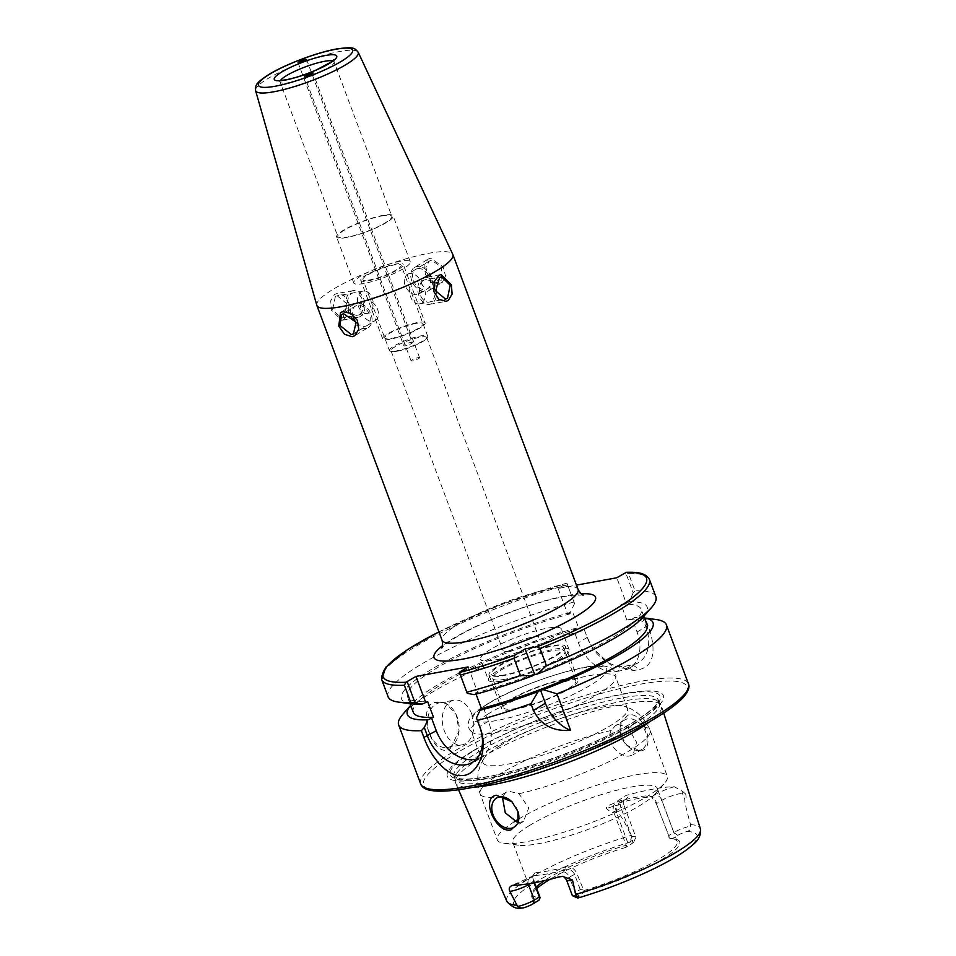 <?xml version="1.0" encoding="UTF-8"?>
<svg xmlns="http://www.w3.org/2000/svg" width="956" height="956" viewBox="0 0 956 956"><rect width="100%" height="100%" fill="white"/><g stroke="black" fill="none" stroke-linecap="round" stroke-linejoin="round"><path stroke-width="0.72" stroke-dasharray="4.78 3.58" d="M474.068 787.147A109.892 20.363 159.5 0 1 455.618 783.012A109.892 20.363 159.5 0 1 455.319 781.817A109.892 20.363 159.5 0 1 479.542 758.741A109.892 20.363 159.5 0 1 587.988 712.961A109.892 20.363 159.5 0 1 660.931 704.942A109.892 20.363 159.5 0 1 661.48 706.042A109.892 20.363 159.5 0 1 650.283 721.266M627.913 843.061L615.891 810.903L620.97 807.808L633.003 839.966L631.641 843.778L625.571 847.482L627.913 843.061L633.003 839.966A13.073 2.426 -20.5 0 0 635.788 837.611A13.073 2.426 -20.5 0 0 635.848 837.098A13.073 2.426 -20.5 0 0 632.107 836.763L631.091 835.425C623.647 819.674 618.914 812.098 616.859 812.684C613.907 813.413 610.394 812.026 606.319 808.501C605.961 806.84 608.386 805.179 613.597 803.542A6.812 1.96 72.8 0 0 614.361 806.004L606.319 808.501M632.107 836.763C630.135 839.607 630.363 841.125 632.776 841.34A9.441 1.745 -20.5 0 1 633.661 842.081L635.788 837.611M582.981 889.857L580.244 889.534L575.154 892.629L579.013 895.485L584.451 892.175L576.731 873.127C574.353 868.311 570.577 866.291 565.402 867.056L565.307 869.876A79.408 14.71 159.5 0 1 534.213 875.541L532.719 877.273L534.069 882.806M565.402 867.056A77.137 14.292 159.5 0 1 535.205 872.577L534.213 875.541L531.058 877.465A19.873 3.681 -20.5 0 1 512.655 885.387M499.809 745.716A77.137 14.292 -20.5 0 0 483.748 758.825A77.137 14.292 -20.5 0 0 482.971 762.625A77.137 14.292 -20.5 0 0 532.767 758.144A77.137 14.292 -20.5 0 0 610.621 725.496A77.137 14.292 -20.5 0 0 627.471 708.599A77.137 14.292 -20.5 0 0 624.388 706.245A77.137 14.292 -20.5 0 0 569.561 715.53A77.137 14.292 -20.5 0 0 499.809 745.716M487.978 714.06A77.137 14.292 -20.5 0 0 471.129 730.97A77.137 14.292 -20.5 0 0 472.324 732.427A77.137 14.292 -20.5 0 0 525.286 725.198A77.137 14.292 -20.5 0 0 598.791 693.841A77.137 14.292 -20.5 0 0 615.688 678.82A77.137 14.292 -20.5 0 0 615.628 676.932A77.137 14.292 -20.5 0 0 565.832 681.413A77.137 14.292 -20.5 0 0 487.978 714.06M584.212 890.442A77.137 14.292 -20.5 0 0 660.285 858.321A77.137 14.292 -20.5 0 0 677.123 841.411A77.137 14.292 -20.5 0 0 671.53 838.52A77.137 14.292 -20.5 0 0 669.75 838.352L656.497 804.032L651.06 796.348L648.909 795.703A77.137 14.292 159.5 0 0 618.699 801.212C613.967 803.148 612.282 806.697 613.633 811.847L626.132 845.271A77.137 14.292 -20.5 0 0 549.138 877.656A77.137 14.292 -20.5 0 0 544.502 880.607M536.161 887.108A77.137 14.292 -20.5 0 0 532.181 892.94A77.137 14.292 -20.5 0 0 532.301 894.565A77.137 14.292 -20.5 0 0 540.104 897.648M535.205 872.577L532.827 875.588L534.524 882.711M529.612 825.434A77.137 14.292 -20.5 0 0 512.775 842.332A77.137 14.292 -20.5 0 0 518.367 845.223A77.137 14.292 -20.5 0 0 640.424 805.215A77.137 14.292 -20.5 0 0 654.944 794.161A77.137 14.292 -20.5 0 0 657.274 788.306A77.137 14.292 -20.5 0 0 607.478 792.787A77.137 14.292 -20.5 0 0 529.612 825.434M516.419 708.42A38.563 7.146 159.5 0 1 503.621 707.727A38.563 7.146 159.5 0 1 523.338 693.327A38.563 7.146 159.5 0 1 563.06 680.027A38.563 7.146 159.5 0 1 575.87 680.72A38.563 7.146 159.5 0 1 556.153 695.12A38.563 7.146 159.5 0 1 516.419 708.42M505.497 679.19A38.563 7.146 159.5 0 1 492.687 678.497A38.563 7.146 159.5 0 1 512.404 664.097A38.563 7.146 159.5 0 1 552.138 650.785A38.563 7.146 159.5 0 1 564.936 651.478A38.563 7.146 159.5 0 1 545.219 665.878A38.563 7.146 159.5 0 1 505.497 679.19M488.432 680.086A43.104 7.983 -20.5 0 1 497.849 670.634A43.104 7.983 159.5 0 1 541.359 652.386A43.104 7.983 159.5 0 1 569.19 649.889A43.104 7.983 159.5 0 1 559.774 659.341A43.104 7.983 -20.5 0 1 516.264 677.589A43.104 7.983 -20.5 0 1 488.432 680.086L480.629 659.198A43.104 7.983 -20.5 0 0 508.461 656.7A43.104 7.983 -20.5 0 0 551.971 638.453A43.104 7.983 159.5 0 0 561.387 629.012A43.104 7.983 159.5 0 0 533.556 631.51A43.104 7.983 159.5 0 0 490.046 649.757A43.104 7.983 -20.5 0 0 480.629 659.198M509.488 651.12A19.06 3.525 159.5 0 1 503.155 650.785A19.06 3.525 159.5 0 1 512.906 643.663A19.06 3.525 159.5 0 1 532.528 637.09A19.06 3.525 159.5 0 1 538.861 637.437A19.06 3.525 159.5 0 1 529.11 644.547A19.06 3.525 159.5 0 1 509.488 651.12M397.338 351.175A19.06 3.525 159.5 0 1 392.295 351.533A19.06 3.525 159.5 0 1 391.004 350.828A19.06 3.525 159.5 0 1 400.755 343.718A19.06 3.525 159.5 0 1 420.377 337.133A19.06 3.525 159.5 0 1 426.711 337.48A19.06 3.525 159.5 0 1 426.197 338.854A19.06 3.525 159.5 0 1 397.338 351.175M389.45 350.553A20.423 3.788 -20.5 0 1 399.895 342.929A20.423 3.788 -20.5 0 1 420.927 335.879A20.423 3.788 159.5 0 1 427.702 336.249A20.423 3.788 159.5 0 1 427.153 337.719A20.423 3.788 159.5 0 1 396.226 350.924A20.423 3.788 -20.5 0 1 390.837 351.306A20.423 3.788 -20.5 0 1 389.45 350.553L362.91 279.546A20.423 3.788 -20.5 0 0 369.685 279.917A20.423 3.788 -20.5 0 0 390.717 272.866A20.423 3.788 -20.5 0 0 401.161 265.254A20.423 3.788 -20.5 0 0 394.374 264.884A20.423 3.788 -20.5 0 0 373.342 271.934A20.423 3.788 -20.5 0 0 362.91 279.546M400.277 261.287A30.174 5.593 -20.5 0 0 369.195 271.707A30.174 5.593 -20.5 0 0 353.768 282.964A30.174 5.593 -20.5 0 0 363.782 283.514A30.174 5.593 -20.5 0 0 394.864 273.093A30.174 5.593 -20.5 0 0 410.291 261.836A30.174 5.593 -20.5 0 0 400.277 261.287M346.61 237.566A30.174 5.593 159.5 0 1 336.596 237.028A30.174 5.593 159.5 0 1 352.023 225.759A30.174 5.593 159.5 0 1 383.093 215.351A30.174 5.593 159.5 0 1 393.119 215.889A30.174 5.593 159.5 0 1 377.692 227.158A30.174 5.593 159.5 0 1 346.61 237.566M382.281 215.853A28.811 5.342 159.5 0 1 391.841 216.367A28.811 5.342 159.5 0 1 377.106 227.122A28.811 5.342 159.5 0 1 347.434 237.064A28.811 5.342 159.5 0 1 337.862 236.55A28.811 5.342 159.5 0 1 352.597 225.795A28.811 5.342 159.5 0 1 382.281 215.853M316.818 305.251A72.596 13.456 -20.5 0 1 332.736 289.537A72.596 13.456 159.5 0 1 405.535 258.945A72.596 13.456 159.5 0 1 452.809 254.416M335.353 296.527L332.58 309.648L341.328 318.121L343.156 317.416L347.183 304.056L337.253 295.798L335.353 296.527M375.35 320.511A11.341 8.007 58.7 0 0 377.011 307.975A11.341 8.007 58.7 0 0 365.55 300.387A11.341 8.007 -121.3 0 0 363.555 301.14A11.341 8.007 -121.3 0 0 361.894 313.676A11.341 8.007 -121.3 0 0 373.354 321.264A11.341 8.007 58.7 0 0 375.35 320.511L353.445 333.859M415.442 281.542A11.341 7.756 -100.3 0 0 413.566 282.259A11.341 7.756 79.7 0 0 410.172 295.512A11.341 7.756 79.7 0 0 419.505 303.865A11.341 7.756 79.7 0 0 421.381 303.148A11.341 7.756 -100.3 0 0 424.775 289.895A11.341 7.756 -100.3 0 0 415.442 281.542L441.385 276.81M431.395 260.283L429.364 261.06L425.862 267.274L427.822 274.993L439.198 281.172L441.158 280.443L441.72 267.023L431.395 260.283M367.367 313.377A11.341 7.756 79.7 0 1 358.022 305.024A11.341 7.756 79.7 0 1 361.428 291.771A11.341 7.756 -100.3 0 1 363.292 291.054A11.341 7.756 -100.3 0 1 372.625 299.407A11.341 7.756 -100.3 0 1 369.231 312.66A11.341 7.756 79.7 0 1 367.367 313.377L341.328 318.121M438.924 631.868L501.207 604.622L566.896 583.112L574.544 603.559L566.908 583.136L558.125 588.478L576.468 585.132M573.935 602.029A142.934 26.481 -20.5 0 0 388.1 696.757M655.852 596.652A142.934 26.481 -20.5 0 0 635.035 590.892L628.594 573.672A142.934 26.481 159.5 0 1 649.423 579.432M450.348 748.452L459.071 730.802L456.167 714.574L445.4 702.672L433.176 702.505C416.111 712.101 434.311 760.379 450.348 748.452M584.486 630.243L584.259 629.514L576.181 628.116L573.552 629.717L578.428 642.767A36.304 25.633 58.7 0 0 616.99 671.423L625.774 666.081A36.304 25.633 58.7 0 1 592.744 648.108A36.304 25.633 58.7 0 1 590.139 643.83A36.304 25.633 58.7 0 1 587.211 637.425L584.486 630.243A142.934 26.481 -20.5 0 0 429.865 693.65A142.934 26.481 -20.5 0 0 402.966 714.132M587.02 637.019L592.828 648.228L610.788 665.041L633.458 670.55L639.97 669.355C656.521 665.137 654.991 644.26 648.12 625.869L645.587 619.094L634.856 617.409L632.215 619.01L637.09 632.071A36.304 25.633 58.7 0 1 629.908 667.826A36.304 25.633 58.7 0 1 623.515 670.24L632.298 664.886L639.97 669.355M656.031 619.512A142.934 26.481 -20.5 0 0 645.587 619.094M472.503 751.105A115.341 21.367 -20.5 0 0 485.624 778.459A115.341 21.367 -20.5 0 0 638.214 720.872A115.341 21.367 -20.5 0 0 625.105 693.518A115.341 21.367 -20.5 0 0 472.503 751.105M479.028 755.503A108.996 20.195 159.5 0 1 586.578 710.105A108.996 20.195 159.5 0 1 658.923 702.146A108.996 20.195 159.5 0 1 659.401 703.054A108.996 20.195 159.5 0 1 635.609 726.942A108.996 20.195 159.5 0 1 525.585 773.069A108.996 20.195 159.5 0 1 455.223 779.391A108.996 20.195 159.5 0 1 454.996 778.387A108.996 20.195 159.5 0 1 479.028 755.503M584.451 892.175A79.408 14.71 -20.5 0 0 661.062 860.018A79.408 14.71 -20.5 0 0 673.944 838.854A79.408 14.71 -20.5 0 0 672.295 838.687L677.732 835.377A9.441 1.745 159.5 0 1 687.089 831.433C690.602 830.274 691.75 828.505 690.531 826.103L690.519 824.586C686.061 808.286 684.233 800.184 685.034 800.244L682.536 793.576A6.812 6.322 -82.1 0 1 682.082 791.042L674.219 786.704A105.351 19.514 -20.5 0 0 625.965 795.5L613.597 803.542M648.909 795.703L651.454 796.898C653.557 797.471 655.326 799.646 656.76 803.446L661.851 800.351A13.073 2.426 159.5 0 1 682.536 793.576L685.751 794.018C686.36 798.176 686.121 800.256 685.034 800.244M685.751 794.018L682.082 791.042M640.663 750.926C656.282 749.277 644.535 712.148 628.57 714.741L620.767 722.21L620.874 735.63L626.73 745.25L640.663 750.926M631.641 843.778A9.441 1.745 -20.5 0 0 633.661 842.081M579.013 895.485A9.441 1.745 -20.5 0 0 577.233 897.803M625.571 847.482A78.44 14.531 -20.5 0 0 549.999 879.293M536.734 888.638A78.44 14.531 -20.5 0 0 531.727 895.461A78.44 14.531 -20.5 0 0 539.005 900.193M566.526 880.034A13.073 2.426 159.5 0 1 569.382 877.166L575.154 892.629A13.073 2.426 -20.5 0 0 572.309 895.485M580.244 889.534L574.46 874.071C572.62 870.51 569.573 869.1 565.307 869.876L562.152 871.8A6.812 4.804 58.7 0 1 569.382 877.166L576.731 873.127M618.699 801.212L620.36 802.574A79.408 14.71 159.5 0 1 651.454 796.898L654.621 794.974A6.812 4.804 58.7 0 1 661.851 800.351L673.872 832.509A13.073 2.426 159.5 0 1 690.531 826.103M677.732 835.377L673.872 832.509L668.782 835.604L668.997 837.468M669.75 838.352L672.295 838.687M656.497 804.032L668.782 835.604M651.454 796.898L652.578 797.256L651.06 796.348M613.633 811.847L615.891 810.903L618.735 803.291L623.527 800.65A19.873 3.681 -20.5 0 0 625.965 795.5M627.638 718.888A17.017 12.022 -121.3 0 0 624.65 720.011A17.017 12.022 -121.3 0 0 620.958 735.893A17.017 12.022 -121.3 0 0 626.55 745.071A17.017 12.022 -121.3 0 0 639.349 750.209A17.017 12.022 -121.3 0 0 642.348 749.086A17.017 12.022 -121.3 0 0 644.834 730.276A17.017 12.022 -121.3 0 0 627.638 718.888M517.901 811.357A17.017 12.022 -121.3 0 0 517.865 811.262A17.017 12.022 -121.3 0 0 512.273 802.084A17.017 12.022 -121.3 0 0 512.069 801.881M517.853 822.758L523.458 821.479L528.728 808.011L519 793.719L508.855 791.233L505.891 792.345L502.354 796.838M618.257 724.6L627.853 727.432L636.636 742.286L633.063 754.726L630.135 755.826C619.512 758.729 604.993 741.378 611.231 730.468L615.246 725.747L618.257 724.6M514.256 821.766A90.748 16.814 -20.5 0 0 497.311 839.87A90.748 16.814 -20.5 0 0 503.896 843.276A90.748 16.814 -20.5 0 0 647.499 796.205A90.748 16.814 159.5 0 0 664.575 783.191A90.748 16.814 159.5 0 0 667.324 776.308L650.116 730.312A90.748 16.814 -20.5 0 0 627.853 727.432M518.797 818.969A90.748 16.814 159.5 0 1 609.94 781.219A90.748 16.814 159.5 0 1 667.324 776.308M429.674 733.539A22.681 15.499 79.7 0 0 447.468 747.496A22.681 15.499 79.7 0 0 451.196 746.062A22.681 15.499 79.7 0 0 459.095 730.444A22.681 15.499 79.7 0 0 457.111 716.833A22.681 15.499 79.7 0 0 456.227 714.706A22.681 15.499 79.7 0 0 439.318 702.863A22.681 15.499 79.7 0 0 435.589 704.297A22.681 15.499 79.7 0 0 429.674 733.539M471.774 714.156A22.681 15.499 79.7 0 0 453.992 700.186A22.681 15.499 79.7 0 0 444.337 730.862A22.681 15.499 79.7 0 0 462.13 744.832A22.681 15.499 79.7 0 0 471.774 714.156M643.484 617.815L644.44 617.935A131.115 24.294 -20.5 0 0 643.484 617.815A131.115 24.294 -20.5 0 0 634.856 617.409M576.181 628.116A131.115 24.294 -20.5 0 0 411.319 704.608A131.115 24.294 -20.5 0 0 410.686 705.349L411.319 704.608M637.09 632.071L645.874 626.718L642.922 618.819M635.035 590.892L633.219 592.851L625.582 572.429L628.594 573.672M633.219 592.851L629 601.754L626.359 603.356L616.799 577.771M573.552 629.717L578.93 628.737L573.074 613.071A124.782 23.123 -20.5 0 0 407.447 696.673A124.782 23.123 -20.5 0 0 427.667 701.632M413.303 712.34A124.782 23.123 159.5 0 1 578.93 628.737M632.215 619.01L626.837 620.002A124.782 23.123 159.5 0 1 647.057 624.949M626.837 620.002L620.982 604.335L626.359 603.356M558.125 588.478L567.697 614.051L573.074 613.071M616.99 671.423L623.515 670.24M648.12 625.869L645.874 626.718A36.304 25.633 58.7 0 1 638.68 662.472A36.304 25.633 58.7 0 1 632.298 664.886L625.774 666.081L633.458 670.55M584.259 629.514L587.211 637.425L578.428 642.767M574.544 603.559L570.326 612.449L567.697 614.051M629 601.754A131.115 24.294 159.5 0 1 643.185 617.014M411.02 703.819A131.115 24.294 159.5 0 1 436.45 666.428A131.115 24.294 159.5 0 1 570.326 612.449M476.04 694.128L475.574 692.885A124.782 23.123 -20.5 0 0 641.201 609.283A124.782 23.123 -20.5 0 0 620.982 604.335M475.574 692.885L477.689 692.503L474.212 694.618M483.557 708.169L488.432 721.218A36.304 25.633 58.7 0 1 481.238 756.973A36.304 25.633 58.7 0 1 476.47 759.016M468.129 666.918L477.689 692.503M407.447 274.408A11.341 8.007 -121.3 0 1 409.443 273.655A11.341 8.007 58.7 0 1 420.915 281.243A11.341 8.007 58.7 0 1 419.254 293.779A11.341 8.007 58.7 0 1 417.246 294.532A11.341 8.007 -121.3 0 1 405.786 286.943A11.341 8.007 -121.3 0 1 407.447 274.408L429.364 261.06M410.781 342.427A4.541 0.92 159.5 0 1 412.311 342.559A4.541 0.92 159.5 0 1 410.016 344.315A4.541 0.92 159.5 0 1 405.332 345.869A4.541 0.92 159.5 0 1 403.814 345.737A4.541 0.92 159.5 0 1 406.109 343.981A4.541 0.92 159.5 0 1 410.781 342.427M418.549 358.631A4.541 0.765 -20.5 0 0 419.553 357.687A4.541 0.765 -20.5 0 0 416.649 358.01A4.541 0.765 -20.5 0 0 412.072 359.922A4.541 0.765 -20.5 0 0 411.056 360.866A4.541 0.765 -20.5 0 0 413.96 360.531A4.541 0.765 -20.5 0 0 418.549 358.631M564.434 679.19A40.833 7.564 -20.5 0 0 522.37 693.279A40.833 7.564 -20.5 0 0 501.494 708.527A40.833 7.564 -20.5 0 0 515.057 709.256A40.833 7.564 -20.5 0 0 557.109 695.167A40.833 7.564 -20.5 0 0 577.998 679.919A40.833 7.564 -20.5 0 0 564.434 679.19M565.498 646.507A40.833 7.564 -20.5 0 1 544.621 661.755A40.833 7.564 -20.5 0 1 502.557 675.844A40.833 7.564 159.5 0 1 489.006 675.115A40.833 7.564 159.5 0 1 509.883 659.867A40.833 7.564 159.5 0 1 551.947 645.778A40.833 7.564 -20.5 0 1 565.498 646.507L577.998 679.919M503.932 675.008A38.563 7.146 159.5 0 1 499.546 665.866A38.563 7.146 159.5 0 1 550.572 646.615A38.563 7.146 159.5 0 1 554.958 655.756A38.563 7.146 159.5 0 1 503.932 675.008M425.145 322.925A22.681 4.206 159.5 0 0 417.605 322.519A22.681 4.206 -20.5 0 0 394.242 330.346A22.681 4.206 -20.5 0 0 382.639 338.818A22.681 4.206 -20.5 0 0 390.179 339.225A22.681 4.206 159.5 0 0 413.542 331.397A22.681 4.206 159.5 0 0 425.145 322.925L403.277 264.454A22.681 4.206 159.5 0 1 391.685 272.926A22.681 4.206 159.5 0 1 368.311 280.753A22.681 4.206 159.5 0 1 360.782 280.347A22.681 4.206 159.5 0 1 372.386 271.874A22.681 4.206 159.5 0 1 395.748 264.047A22.681 4.206 159.5 0 1 403.277 264.454M416.242 323.355A20.423 3.788 -20.5 0 0 389.223 333.548A20.423 3.788 -20.5 0 0 391.542 338.388A20.423 3.788 -20.5 0 0 418.561 328.195A20.423 3.788 -20.5 0 0 416.242 323.355M343.933 319.495L348.605 312.994L348.928 303.434L344.1 295.703L336.87 293.564L334.564 294.436L330.704 300.805L331.397 310.186L341.758 320.356L343.933 319.495M357.986 317.392A13.611 9.297 79.7 0 1 346.789 307.366A13.611 9.297 79.7 0 1 350.864 291.472A13.611 9.297 -100.3 0 1 353.111 290.612A13.611 9.297 -100.3 0 1 364.308 300.626A13.611 9.297 -100.3 0 1 360.233 316.532A13.611 9.297 79.7 0 1 357.986 317.392L341.758 320.356M351.641 293.552A11.341 7.756 -100.3 0 1 362.408 299.826A11.341 7.756 -100.3 0 1 359.456 314.44A11.341 7.756 -100.3 0 1 348.689 308.179A11.341 7.756 -100.3 0 1 351.641 293.552M368.299 327.466A13.611 9.62 58.7 0 0 370.295 312.421A13.611 9.62 58.7 0 0 356.54 303.303A13.611 9.62 -121.3 0 0 354.138 304.211A13.611 9.62 -121.3 0 0 352.143 319.256A13.611 9.62 -121.3 0 0 365.909 328.362A13.611 9.62 58.7 0 0 368.299 327.466L354.64 335.783M356.218 322.459A11.341 8.007 -121.3 0 0 365.12 326.283A11.341 8.007 -121.3 0 0 369.375 314.357A11.341 8.007 -121.3 0 0 357.317 305.394A11.341 8.007 -121.3 0 0 353.194 317.619M424.811 277.527A13.611 9.297 -100.3 0 0 422.564 278.387A13.611 9.297 79.7 0 0 418.489 294.293A13.611 9.297 79.7 0 0 429.698 304.307A13.611 9.297 79.7 0 0 431.933 303.446A13.611 9.297 -100.3 0 0 436.02 287.553A13.611 9.297 -100.3 0 0 424.811 277.527L441.051 274.563M423.353 280.478A11.341 7.756 79.7 0 0 420.389 295.093A11.341 7.756 79.7 0 0 431.156 301.355A11.341 7.756 79.7 0 0 434.108 286.74A11.341 7.756 79.7 0 0 423.353 280.478M439.975 283.251L442.329 282.379L445.52 275.949L443.13 266.808L430.606 258.192L428.169 259.136L424.01 265.66L425.516 274.731L432.124 281.578L439.975 283.251M414.498 267.453A13.611 9.62 -121.3 0 1 416.9 266.545A13.611 9.62 58.7 0 1 430.654 275.663A13.611 9.62 58.7 0 1 428.658 290.708A13.611 9.62 58.7 0 1 426.268 291.604A13.611 9.62 -121.3 0 1 412.502 282.498A13.611 9.62 -121.3 0 1 414.498 267.453L428.169 259.136M417.676 268.636A11.341 8.007 58.7 0 1 429.722 277.599A11.341 8.007 58.7 0 1 425.48 289.525A11.341 8.007 58.7 0 1 413.434 280.562A11.341 8.007 58.7 0 1 417.676 268.636M506.823 901.233A103.332 19.144 159.5 0 1 529.325 878.409A103.332 19.144 159.5 0 1 631.091 835.425M523.565 907.842A97.894 18.14 159.5 0 1 535.001 882.46A97.894 18.14 159.5 0 1 632.776 841.34M530.437 883.452L533.854 880.942M528.25 883.81A6.812 4.804 58.7 0 1 529.863 877.919A6.812 4.804 58.7 0 1 531.058 877.465M559.2 876.891A19.873 3.681 159.5 0 1 562.152 871.8M488.408 703.592A71.461 13.241 159.5 0 1 582.957 667.909A71.461 13.241 159.5 0 1 591.083 684.855A71.461 13.241 -20.5 0 1 496.534 720.537A71.461 13.241 -20.5 0 1 488.408 703.592M332.712 60.897A28.811 5.342 159.5 0 1 334.062 61.841A28.811 5.342 159.5 0 1 319.328 72.596A28.811 5.342 159.5 0 1 289.656 82.539A28.811 5.342 159.5 0 1 280.096 82.025A28.811 5.342 159.5 0 1 280.502 80.424M255.599 90.641A54.779 10.146 159.5 0 1 267.608 78.774A54.779 10.146 159.5 0 1 322.542 55.699A54.779 10.146 159.5 0 1 358.201 52.281M578.081 589.446A72.596 13.456 -20.5 0 0 531.213 593.652A72.596 13.456 -20.5 0 0 457.924 624.388A72.596 13.456 -20.5 0 0 442.078 640.293M581.176 593.807A86.207 15.977 -20.5 0 0 452.833 638.692A86.207 15.977 -20.5 0 0 442.604 645.623M566.812 583.184A140.663 26.063 -20.5 0 0 438.947 631.916M381.659 679.537A142.934 26.481 159.5 0 1 567.494 584.809M420.7 783.956A142.934 26.481 159.5 0 1 451.913 752.623A142.934 26.481 159.5 0 1 596.186 692.132A142.934 26.481 159.5 0 1 688.451 683.851M656.402 717.562A140.663 26.063 159.5 0 1 470.316 787.78A140.663 26.063 159.5 0 1 454.327 754.415A140.663 26.063 159.5 0 1 640.412 684.197A140.663 26.063 159.5 0 1 656.402 717.562M635.716 720.884A112.091 20.769 159.5 0 1 487.429 776.846A112.091 20.769 159.5 0 1 474.69 750.257A112.091 20.769 159.5 0 1 622.977 694.295A112.091 20.769 159.5 0 1 635.716 720.884M634.414 723.764A108.996 20.195 159.5 0 1 524.402 769.903A108.996 20.195 159.5 0 1 454.04 776.212A108.996 20.195 159.5 0 1 477.845 752.324A108.996 20.195 159.5 0 1 587.856 706.197A108.996 20.195 159.5 0 1 658.218 699.876A108.996 20.195 159.5 0 1 634.414 723.764M690.519 824.586A103.332 19.144 159.5 0 1 700.401 828.852M616.859 812.684L614.361 806.004A13.073 2.426 -20.5 0 1 623.826 804.94C623.503 801.475 623.73 799.682 624.507 799.551L622.32 801.104A6.812 4.804 58.7 0 1 623.527 800.65M618.735 803.291L622.32 801.104A6.812 4.804 58.7 0 0 620.97 807.808A13.073 2.426 -20.5 0 0 623.826 804.94L635.848 837.098M687.089 831.433A97.894 18.14 159.5 0 1 675.653 856.803A97.894 18.14 159.5 0 1 577.878 897.935M654.621 794.974A19.873 3.681 159.5 0 1 674.219 786.704M519 793.719A90.748 16.814 -20.5 0 0 630.303 750.197A90.748 16.814 -20.5 0 0 650.116 730.312C644.894 718.016 636.314 709.985 624.388 706.245M611.231 730.468A90.748 16.814 -20.5 0 0 499.928 773.978A90.748 16.814 -20.5 0 0 480.115 793.874A90.748 16.814 -20.5 0 0 502.39 796.754M488.432 721.218L479.649 726.56M458.533 789.752L455.618 783.012M533.448 875.732L511.759 885.519M482.971 762.625L471.129 730.97M532.301 894.565L512.775 842.332M627.471 708.599L615.628 676.932M677.123 841.411L657.274 788.306M615.688 678.82C616.465 674.613 615.306 671.279 612.198 668.806C612.151 667.981 609.175 667.001 603.26 665.878C586.267 662.675 517.949 684.556 487.213 704.034C467.46 716.187 468.942 721.828 468.392 722.581C467.663 726.476 468.978 729.763 472.324 732.427M492.687 678.497L503.621 707.727M569.19 649.889L561.387 629.012M391.004 350.828L503.155 650.785M426.711 337.48L538.861 637.437M426.197 338.854L427.153 337.719M392.295 351.533L390.837 351.306M427.702 336.249L401.161 265.254M353.768 282.964L336.596 237.028M410.291 261.836L393.119 215.889M334.098 59.535L334.062 61.841L391.841 216.367M363.555 301.14L341.639 314.476M419.505 303.865L445.472 299.12M363.292 291.054L337.253 295.798M583.303 595.038L572.345 595.325C564.853 596.233 555.567 598.193 544.466 601.205C514.185 609.307 475.455 625.272 455.235 637.795C440.788 646.997 441.588 648.586 441.791 647.941M659.401 703.054L658.218 699.876L656.378 704.357C652.996 708.814 645.85 714.383 634.963 721.087C597.715 744.389 518.785 773.189 479.183 777.933C469.946 779.14 463.098 779.319 458.641 778.447L454.04 776.212L455.223 779.391M454.996 778.387L455.319 781.817M658.923 702.146L660.931 704.942M663.703 713.045L661.48 706.042M671.53 838.52L673.944 838.854M532.181 892.94L531.727 895.461M523.458 821.479L514.185 827.131M642.348 749.086L633.063 754.726M505.891 792.345L496.487 798.069M624.65 720.011L615.246 725.747M483.748 758.825C477.199 769.484 475.992 781.16 480.115 793.874L497.311 839.87M654.944 794.161L664.575 783.191M518.367 845.223L503.896 843.276M439.318 702.863L453.992 700.186M447.468 747.496L462.13 744.832M629.908 667.826L638.68 662.472M481.238 756.973L472.455 762.314M643.818 616.285L641.201 609.283M410.064 703.688L407.447 696.673M419.254 293.779L441.158 280.431M278.543 80.304L280.096 82.025L337.862 236.55M306.589 59.535L412.311 342.559M298.081 62.69L403.814 345.737M419.553 357.687L312.971 72.847M411.056 360.866L304.45 75.978M564.936 651.478L575.87 680.72M532.827 875.588L532.719 877.273M489.006 675.115L501.494 708.527M382.639 338.818L360.782 280.347M353.111 290.612L336.87 293.564M354.138 304.211L340.479 312.528M429.698 304.307L445.926 301.343M428.658 290.708L442.329 282.379"/><path stroke-width="1.43" d="M534.524 882.711L540.116 897.66L539.005 900.193L532.934 903.898A9.441 1.745 159.5 0 1 523.565 907.842L520.327 908.2L517.626 906.479L509.823 891.362C508.52 888.411 509.464 886.415 512.655 885.387A104.443 19.347 -20.5 0 0 559.2 876.891L562.726 876.425L572.465 879.938A13.073 2.426 159.5 0 1 566.526 880.034C564.506 877.202 563.156 875.995 562.475 876.413M511.759 885.519L512.655 885.387M566.526 880.034L572.309 895.485A13.073 2.426 -20.5 0 0 572.68 895.832A13.073 2.426 -20.5 0 0 576.05 895.82L572.465 879.938M650.283 721.266A109.892 20.363 159.5 0 1 637.425 729.942A109.892 20.363 159.5 0 1 474.068 787.147M496.367 795.249L511.902 801.702L517.937 811.501L517.997 823.57L510.803 830.011C495.782 833.13 480.294 797.686 496.367 795.249M540.116 897.66L539.375 896.979L534.285 900.074A13.073 2.426 159.5 0 1 517.626 906.479M534.069 882.806L539.375 896.979M544.502 880.607A77.137 14.292 -20.5 0 0 536.161 887.108M299.587 62.761C297.208 62.415 299.037 61.303 305.072 59.427C307.45 59.774 305.621 60.885 299.587 62.761L298.081 62.69M305.072 59.427L306.577 59.499M305.454 75.01C304.08 76.767 306.255 76.372 311.967 73.815C313.329 72.058 311.166 72.453 305.454 75.01L304.462 76.002M311.967 73.815L312.959 72.823M452.809 254.416A72.596 13.456 159.5 0 1 452.881 254.595A72.596 13.456 159.5 0 1 437.023 270.512A72.596 13.456 -20.5 0 1 363.746 301.236A72.596 13.456 -20.5 0 1 316.878 305.442A72.596 13.456 -20.5 0 1 316.818 305.251L255.599 90.641A54.779 10.146 159.5 0 0 290.648 87.713A54.779 10.146 159.5 0 0 346.299 64.422A54.779 10.146 159.5 0 0 358.201 52.281L452.809 254.416M447.456 298.392L445.544 299.109L435.613 290.863L439.64 277.503L441.469 276.798L450.216 285.258L447.456 298.392M343.598 313.747L356.134 322.22L353.445 333.859L351.414 334.636L339.93 325.458L341.639 314.476L343.598 313.747M576.468 585.132L616.799 577.771L626.335 572.297C633.422 572.25 644.965 571.509 649.423 579.432A142.934 26.481 159.5 0 1 539.985 648.431L537.081 646.734L525.071 648.921L534.643 674.506L537.439 673.992L546.426 665.651L539.985 648.431M459.454 672.474L467.233 693.363L459.454 672.474A140.663 26.063 -20.5 0 0 514.961 655.087L525.071 648.921M459.346 672.271L468.129 666.918L415.98 676.43L406.025 682.226L404.364 685.237A142.934 26.481 159.5 0 1 381.659 679.537L385.818 667.168L407.973 649.327L438.924 631.868M381.659 679.537L388.1 696.757A142.934 26.481 -20.5 0 0 398.473 702.11A142.934 26.481 -20.5 0 0 410.805 702.445L404.364 685.237M466.887 692.216A142.934 26.481 -20.5 0 0 520.399 675.474L513.958 658.254A142.934 26.481 159.5 0 1 460.445 675.008M546.426 665.651A142.934 26.481 -20.5 0 0 651.538 607.502A142.934 26.481 -20.5 0 0 655.852 596.652L649.423 579.432M635.19 656.186A142.934 26.481 -20.5 0 0 666.404 624.865A142.934 26.481 -20.5 0 0 656.031 619.512L644.44 617.935A131.115 24.294 -20.5 0 1 543.295 689.658L556.978 693.865A142.934 26.481 -20.5 0 0 635.19 656.186M476.47 759.016A36.304 25.633 58.7 0 1 436.283 730.731L423.89 737.435L421.357 730.659L424.297 727.504L427.499 736.072A36.304 25.633 -121.3 0 0 472.455 762.314A36.304 25.633 -121.3 0 0 479.649 726.56L477.426 720.43A142.934 26.481 -20.5 0 0 530.95 703.688L538.144 691.606L540.499 690.172L545.374 703.222A36.304 25.633 -121.3 0 0 570.613 730.348L556.978 693.865M410.805 702.445L415.095 702.875L407.208 681.783M570.613 730.348C553.201 731.627 540.821 725.007 533.484 710.463L530.95 703.688M423.89 737.435C431.825 759.673 449.069 777.24 461.557 775.519C475.67 776.463 489.663 752.611 479.96 727.205M424.297 727.504L427.93 719.796A131.115 24.294 -20.5 0 1 410.686 705.349L402.966 714.132A142.934 26.481 -20.5 0 0 398.652 724.971A142.934 26.481 -20.5 0 0 421.357 730.659M572.68 895.832L577.233 897.803A9.441 1.745 -20.5 0 0 577.878 897.935C580.053 897.493 579.444 896.788 576.05 895.82M549.999 879.293A78.44 14.531 -20.5 0 0 536.734 888.638M576.014 894.326A103.332 19.144 159.5 0 0 677.78 851.33A103.332 19.144 159.5 0 0 700.401 828.852C701.704 839.679 693.184 844.112 688.392 848.498C678.772 855.775 665.101 863.543 647.379 871.824C625.2 882.089 602.244 890.765 578.488 897.863L577.878 897.935M512.069 801.881A17.017 12.022 -121.3 0 0 499.474 796.946A17.017 12.022 -121.3 0 0 496.487 798.069A17.017 12.022 -121.3 0 0 493.989 816.878A17.017 12.022 -121.3 0 0 511.185 828.266A17.017 12.022 -121.3 0 0 514.185 827.131A17.017 12.022 -121.3 0 0 517.901 811.357M502.354 796.838L505.282 812.851L517.853 822.758M518.797 818.969A90.748 16.814 159.5 0 0 517.136 819.985A90.748 16.814 -20.5 0 0 514.256 821.766M477.426 720.43L476.447 717.992L480.067 710.284A131.115 24.294 -20.5 0 0 538.144 691.606M427.93 719.796L433.522 717.287A124.782 23.123 159.5 0 1 413.303 712.34L410.064 703.688M543.295 689.658L540.499 690.172M480.067 710.284L483.557 708.169L481.43 708.551L476.04 694.128M643.818 616.285L647.057 624.949A124.782 23.123 159.5 0 1 481.43 708.551M651.538 607.502L643.185 617.014A131.115 24.294 159.5 0 1 537.439 673.992M467.233 693.363L474.212 694.618A131.115 24.294 159.5 0 0 532.289 675.94L534.643 674.506M520.399 675.474L532.289 675.94M415.095 702.875L422.062 704.13A131.115 24.294 159.5 0 1 411.02 703.819L398.473 702.11M422.062 704.13L427.667 701.632L433.522 717.287M436.283 730.731L431.407 717.681M425.551 702.015L415.98 676.43M476.447 717.992L479.649 726.56M514.961 655.087L513.958 658.254M352.19 336.727L344.566 334.301L338.759 326.151L340.479 312.54L342.822 311.668L350.744 313.377L357.353 320.32L358.775 329.342L354.64 335.783L352.19 336.727M353.194 317.619A11.341 8.007 -121.3 0 0 356.218 322.459M448.233 300.471L445.926 301.343L438.696 299.216L433.881 291.484L434.191 281.924L438.864 275.412L441.051 274.563L451.399 284.745L452.104 294.113L448.233 300.471M516.575 905.165A103.332 19.144 159.5 0 1 506.823 901.233L458.533 789.752M509.823 891.362A13.073 2.426 -20.5 0 0 528.513 884.623L534.285 900.074L532.934 903.898M528.25 883.81A6.812 4.804 58.7 0 0 528.513 884.623L530.437 883.452M280.502 80.424A28.811 5.342 159.5 0 1 324.502 61.315A28.811 5.342 159.5 0 1 332.712 60.897M325.685 55.472A33.352 6.178 159.5 0 1 329.473 63.383A33.352 6.178 159.5 0 1 285.354 80.029A33.352 6.178 159.5 0 1 281.566 72.118A33.352 6.178 159.5 0 1 325.685 55.472M269.413 74.341A50.25 9.309 159.5 0 1 335.903 49.246A50.25 9.309 159.5 0 1 341.615 61.172A50.25 9.309 159.5 0 1 275.125 86.255A50.25 9.309 159.5 0 1 269.413 74.341M441.791 647.941C442.771 647.32 442.867 644.774 442.078 640.293A72.596 13.456 -20.5 0 0 488.934 636.087A72.596 13.456 -20.5 0 0 562.224 605.363A72.596 13.456 -20.5 0 0 578.081 589.446L452.881 254.595M442.604 645.623A86.207 15.977 -20.5 0 0 470.065 657.644A86.207 15.977 -20.5 0 0 576.683 616.106A86.207 15.977 -20.5 0 0 581.176 593.807M438.947 631.916A140.663 26.063 -20.5 0 0 406.025 682.226M537.081 646.734A140.663 26.063 -20.5 0 0 625.475 572.489M666.404 624.865L688.451 683.851A142.934 26.481 159.5 0 1 657.25 715.172A142.934 26.481 159.5 0 1 512.966 775.663A142.934 26.481 159.5 0 1 420.7 783.956L398.652 724.971M545.374 703.222L533.484 710.463M506.823 901.233C511.293 906.575 515.798 908.905 520.327 908.2M333.871 60.359L334.098 59.535L331.326 61.949L316.173 70.015C305.107 74.759 295.081 78.01 286.095 79.742L279.272 80.77M255.599 90.641C255.312 84.654 256.053 83.029 268.624 74.64C285.067 64.434 317.476 52.233 336.99 48.899C353.577 46.677 354.341 47.669 358.201 52.281M442.078 640.293L316.878 305.442M578.081 589.446C580.412 593.341 582.156 595.206 583.303 595.038M688.451 683.851C689.885 686.826 688.499 690.949 684.317 696.207C679.023 702.397 669.857 709.46 656.796 717.406C618.807 740.888 547.967 769.329 494.945 782.438C481.86 785.724 470.173 788.103 459.908 789.56C436.199 792.906 423.138 791.03 420.7 783.956M700.401 828.852L663.703 713.045"/></g></svg>
